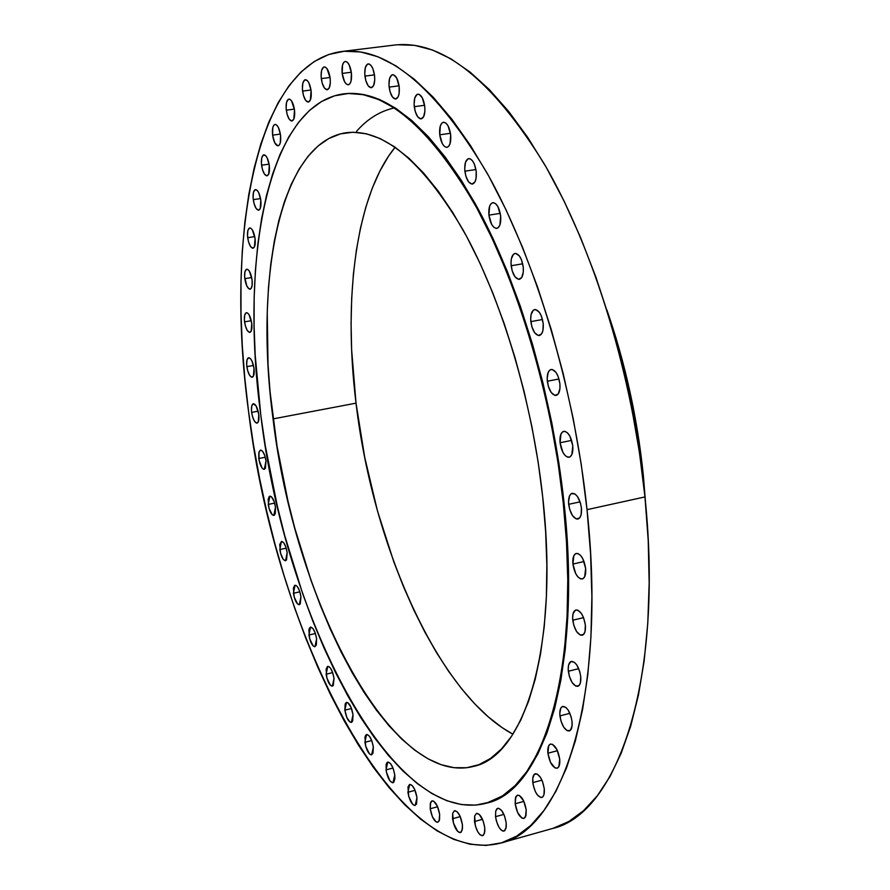 <?xml version="1.0" encoding="UTF-8"?>
<svg xmlns="http://www.w3.org/2000/svg" width="890" height="890" viewBox="0 0 890 890"><rect width="100%" height="100%" fill="white"/><g stroke="black" fill="none" stroke-linecap="round" stroke-linejoin="round"><path stroke-width="1.33" d="M568.666 504.33C568.187 498.022 569.378 494.339 572.203 493.282C576.72 493.683 579.79 498.6 581.426 508.034L580.425 502.961L577.443 496.509L574.929 493.939L571.324 493.639L569.556 495.83L568.521 501.882L569.656 509.358L572.604 515.766L576.364 518.981L579.69 517.88L581.092 514.865L581.426 508.034C581.882 514.342 580.703 518.013 577.899 519.059C573.36 518.659 570.29 513.753 568.666 504.33L580.069 501.849L568.666 504.33M572.771 445.857L569.934 436.222L567.564 432.918L565.017 431.361L562.691 431.784L560.934 434.098L560.055 442.764C559.576 436.222 560.811 432.418 563.748 431.339C568.176 431.728 571.191 436.567 572.771 445.857L572.771 445.857C573.238 452.376 572.014 456.181 569.099 457.249C564.638 456.859 561.623 452.031 560.055 442.764L562.869 452.309L565.217 455.613L567.742 457.204L570.078 456.837L571.858 454.556L572.771 445.857M571.647 440.383L560.055 442.764L571.647 440.383M547.317 381.232C546.827 374.49 548.095 370.563 551.11 369.461C555.438 369.839 558.364 374.59 559.899 383.701L558.063 376.248L555.939 372.309L552.201 369.461L549.898 370.006L548.162 372.432L547.161 378.728L548.318 386.271L551.233 392.534L554.948 395.427L558.219 393.959L559.943 388.596L559.899 383.701C560.366 390.443 559.109 394.348 556.105 395.438C551.767 395.049 548.83 390.31 547.317 381.232L558.998 378.984L547.317 381.232M530.829 321.624C530.329 314.693 531.619 310.677 534.701 309.564C538.895 309.943 541.721 314.582 543.2 323.482L541.376 316.072L539.273 312.223L535.591 309.542L533.332 310.209L531.085 314.593L530.674 319.121L531.82 326.641L534.712 332.804L538.372 335.53L541.576 333.895L542.922 330.568L543.2 323.482C543.679 330.413 542.388 334.429 539.329 335.53C535.124 335.141 532.298 330.502 530.829 321.624L542.488 319.521L530.829 321.624M511.149 265.743C510.638 258.656 511.939 254.551 515.054 253.428C519.081 253.817 521.807 258.345 523.231 267.022L521.429 259.68L519.36 255.919L515.755 253.405L513.552 254.173L511.372 258.667L510.982 263.229L512.139 270.716L514.965 276.757L518.547 279.327L521.685 277.535L523.298 271.951L523.231 267.022C523.721 274.109 522.419 278.203 519.337 279.304C515.288 278.915 512.551 274.398 511.149 265.743L522.697 263.796L511.149 265.743M500.658 215.925L497.922 206.669L495.708 203.754L493.349 202.653L491.213 203.51L489.622 206.18L488.91 215.146C488.399 207.96 489.7 203.799 492.804 202.675C496.676 203.065 499.29 207.481 500.658 215.925L500.658 215.925C501.159 223.123 499.869 227.273 496.776 228.374C492.893 227.985 490.279 223.579 488.91 215.146L491.614 224.325L493.817 227.25L496.164 228.396L498.3 227.595L499.913 224.936L500.658 215.925M500.258 213.355L488.91 215.146L500.258 213.355M464.869 171.18C464.335 163.916 465.615 159.722 468.696 158.609C472.39 158.998 474.893 163.304 476.217 171.514L474.47 164.372L472.501 160.801L470.232 158.854L468.018 158.809L465.514 162.236L464.691 168.711L465.826 176.053L468.541 181.816L471.923 184.085L474.848 182.061L476.039 178.59L476.217 171.514C476.728 178.779 475.46 182.962 472.39 184.063C468.685 183.663 466.182 179.38 464.869 171.18L475.928 169.534L464.869 171.18M450.674 134.791L448.059 125.857L445.968 123.132L443.765 122.197L441.785 123.187L440.328 125.924L439.738 134.813C439.193 127.526 440.439 123.321 443.476 122.219C446.991 122.609 449.394 126.803 450.674 134.791L450.674 134.791C451.197 142.077 449.951 146.26 446.947 147.351C443.409 146.961 441.006 142.778 439.738 134.813L442.319 143.668L444.399 146.405L446.591 147.373L448.582 146.438L450.051 143.713L450.674 134.791M450.462 133.3L439.738 134.813L450.462 133.3M414.262 106.689C413.716 99.413 414.918 95.241 417.866 94.151C421.226 94.54 423.529 98.623 424.764 106.4L422.216 97.644L419.123 94.329L417.076 94.407L414.796 97.9L414.095 104.275L415.196 111.395L417.755 116.89L420.903 118.926L423.596 116.79L424.908 111.172L424.764 106.4C425.298 113.664 424.096 117.836 421.17 118.904C417.799 118.515 415.497 114.432 414.262 106.689L424.619 105.287L414.262 106.689M389.13 87.109C388.563 79.911 389.72 75.772 392.579 74.704C395.783 75.094 397.986 79.076 399.187 86.653L396.706 78.075L393.736 74.871L391.767 74.983L389.586 78.454L388.952 84.739L390.043 91.737L392.523 97.099L395.549 99.046L398.108 96.899L399.12 93.472L399.187 86.653C399.743 93.85 398.587 97.978 395.75 99.035C392.534 98.634 390.332 94.663 389.13 87.109L399.087 85.818L389.13 87.109M364.922 76.106C364.355 69.008 365.456 64.925 368.204 63.88C371.264 64.28 373.388 68.163 374.568 75.55L372.966 68.931L371.241 65.715L369.283 64.035L367.403 64.169L365.334 67.596L364.744 73.781L365.823 80.634L368.215 85.874L371.13 87.754L373.578 85.618L374.734 80.156L374.568 75.55C375.124 82.648 374.022 86.719 371.286 87.743C368.226 87.353 366.101 83.471 364.922 76.106L374.479 74.882L364.922 76.106M351.405 72.847L349.058 64.636L347.245 62.189L345.365 61.432L343.707 62.445L342.528 65.081L342.172 73.414C341.593 66.45 342.628 62.456 345.276 61.432C348.201 61.822 350.248 65.626 351.405 72.847L351.405 72.847C351.973 79.822 350.938 83.805 348.301 84.806C345.376 84.416 343.329 80.623 342.172 73.414L344.497 81.569L346.288 84.016L348.157 84.817L349.826 83.838L351.027 81.224L351.405 72.847M351.328 72.257L342.172 73.414L351.328 72.257M321.279 78.609C320.7 71.79 321.679 67.896 324.205 66.906C327.019 67.295 329 71.022 330.146 78.098L327.008 68.663L325.195 67.062L323.471 67.173L321.59 70.455L321.09 76.373L322.147 82.948L324.383 87.988L327.075 89.79L329.311 87.743L330.335 82.514L330.146 78.098C330.713 84.917 329.734 88.811 327.22 89.779C324.394 89.389 322.414 85.663 321.279 78.609L330.057 77.497L321.279 78.609M302.578 91.091C301.999 84.45 302.911 80.656 305.337 79.7C308.04 80.089 309.965 83.749 311.099 90.702L308.863 82.803L307.184 80.445L304.636 79.944L302.845 83.137L302.389 88.911L303.423 95.341L305.593 100.292L308.185 102.083L310.332 100.114L311.099 90.702C311.667 97.344 310.743 101.126 308.341 102.072C305.626 101.683 303.701 98.022 302.578 91.091L310.999 90.001L302.578 91.091M286.291 110.182C285.712 103.73 286.58 100.036 288.883 99.113C291.508 99.502 293.389 103.118 294.512 109.96L291.542 100.87L289.851 99.279L288.249 99.346L286.524 102.417L286.113 108.046L287.125 114.354L289.239 119.216L291.742 121.018L293.8 119.138L294.512 109.96C295.079 116.412 294.212 120.094 291.92 121.007C289.283 120.617 287.414 117.002 286.291 110.182L294.39 109.114L286.291 110.182M280.539 135.124L278.414 127.515L276.834 125.19L275.21 124.389L273.786 125.234L272.796 127.57L272.596 135.147C272.017 128.883 272.829 125.301 275.032 124.411C277.591 124.8 279.427 128.371 280.539 135.124L280.539 135.124C281.107 141.388 280.294 144.959 278.103 145.838C275.544 145.448 273.708 141.877 272.596 135.147L274.699 142.7L277.891 145.86L279.315 145.048L280.317 142.734L280.539 135.124M280.394 134.078L272.596 135.147L280.394 134.078M261.571 165.217C261.004 159.143 261.771 155.683 263.874 154.816C266.366 155.205 268.179 158.754 269.292 165.44L267.211 157.942L265.665 155.628L263.362 154.994L261.76 157.83L261.393 163.17L262.372 169.234L264.386 173.984L266.744 175.842L268.669 174.151L269.292 165.44C269.859 171.514 269.091 174.974 267 175.82C264.497 175.43 262.684 171.892 261.571 165.217L269.103 164.149L261.571 165.217M253.272 199.649C252.704 193.764 253.428 190.404 255.441 189.57C257.9 189.97 259.68 193.497 260.803 200.139L258.756 192.741L257.243 190.427L254.996 189.726L253.439 192.44L253.094 197.647L254.062 203.599L256.031 208.316L258.334 210.207L260.214 208.627L260.803 200.139C261.36 206.024 260.637 209.373 258.634 210.196C256.175 209.795 254.384 206.28 253.272 199.649L260.559 198.57L253.272 199.649M247.687 237.697C247.131 232.001 247.821 228.752 249.745 227.94C252.17 228.341 253.939 231.856 255.063 238.487L252.337 229.843L250.802 228.196L249.367 228.062L247.843 230.655L247.509 235.728L248.466 241.591L250.402 246.285L252.671 248.221L254.507 246.753L255.063 238.487C255.619 244.183 254.941 247.42 253.016 248.221C250.591 247.821 248.811 244.305 247.687 237.697L254.763 236.595L247.687 237.697M244.806 278.659C244.249 273.141 244.895 269.982 246.753 269.203C249.156 269.614 250.936 273.13 252.07 279.749L249.367 271.172L247.865 269.492L246.452 269.303L244.95 271.773L244.617 276.723L246.764 285.857L248.978 288.883L251.002 288.649L252.17 285.223L252.07 279.749C252.615 285.278 251.959 288.416 250.112 289.183C247.698 288.772 245.929 285.267 244.806 278.659L251.692 277.535L244.806 278.659M244.55 321.857C244.005 316.495 244.628 313.436 246.408 312.69C248.811 313.102 250.591 316.629 251.737 323.27L249.066 314.726L247.576 313.013L246.174 312.746L244.694 315.105L244.361 319.955L245.306 325.662L247.197 330.346L249.4 332.404L251.191 331.158L251.737 323.27C252.27 328.621 251.648 331.67 249.868 332.415C247.465 332.003 245.685 328.477 244.55 321.857L251.292 320.7L244.55 321.857M246.853 366.636C246.319 361.429 246.908 358.459 248.644 357.724C251.058 358.147 252.849 361.696 254.006 368.382L252.059 361.207L250.613 358.815L248.477 357.769L246.997 360.016L246.675 364.755L247.609 370.418L249.478 375.113L251.681 377.249L253.461 376.114L254.006 368.382C254.529 373.589 253.939 376.548 252.215 377.271C249.801 376.848 248.01 373.299 246.853 366.636L253.472 365.456L246.853 366.636M251.636 412.393C251.102 407.32 251.681 404.438 253.361 403.715C255.797 404.149 257.611 407.731 258.79 414.462L256.142 405.94L253.272 403.737L251.781 405.873L251.458 410.535L252.382 416.153L254.251 420.87L256.454 423.084L258.233 422.049L258.79 414.462C259.302 419.535 258.734 422.416 257.054 423.128C254.618 422.694 252.805 419.112 251.636 412.393L258.156 411.169L251.636 412.393M258.79 458.517L258.823 452.676L260.481 450.051C262.951 450.485 264.786 454.111 265.988 460.931L264.686 455.368L262.606 451.286L260.447 450.051L258.957 452.087L259.101 460.408L262.149 468.118L263.618 469.319L265.409 468.396L265.988 460.931L264.297 469.375C261.827 468.93 259.991 465.314 258.79 458.517L265.253 457.238L258.79 458.517M268.224 504.419L269.881 496.142C272.385 496.587 274.265 500.269 275.488 507.178L274.187 501.604L271.339 496.653L269.314 496.42L268.146 499.346L268.969 508.179L272.351 514.909L274.376 515.177L275.299 513.563L275.488 507.178L273.842 515.443C271.317 514.987 269.447 511.305 268.224 504.419L274.654 503.095L268.224 504.419M279.816 549.53L281.44 541.409C284.01 541.865 285.924 545.615 287.181 552.634L285.868 547.038L283.754 542.811L281.552 541.387L279.738 544.48L280.561 553.291L283.209 559.309L285.412 560.767L286.558 559.91L287.181 552.634L285.557 560.745C282.976 560.277 281.062 556.528 279.816 549.53L286.235 548.151L279.816 549.53M293.422 593.252L295.046 585.264C297.683 585.742 299.652 589.558 300.942 596.712L299.618 591.071L297.471 586.766L295.936 585.386L294.59 585.464L293.366 588.234L294.178 597.045L297.638 604.032L299.107 604.722L300.286 603.921L300.942 596.712L299.318 604.688C296.67 604.21 294.712 600.394 293.422 593.252L299.863 591.817L293.422 593.252M308.919 635.015L310.532 627.127C313.258 627.617 315.282 631.511 316.606 638.82L315.271 633.124L313.08 628.718L310.788 627.094L309.598 627.862L308.875 629.998L309.675 638.831L313.202 645.973L314.704 646.73L316.339 645.083L316.606 638.82L314.993 646.696C312.257 646.196 310.232 642.302 308.919 635.015L315.405 633.513L308.919 635.015M326.118 674.197L327.754 666.376C330.568 666.877 332.66 670.871 334.028 678.336L332.671 672.584L330.446 668.067L328.833 666.554L327.42 666.51L326.107 669.169L326.886 678.047L330.49 685.356L332.037 686.179L333.283 685.489L334.028 678.336L332.393 686.145C329.578 685.634 327.487 681.651 326.118 674.197L332.693 672.618L326.118 674.197M353.019 714.648L350.938 707.038L347.69 702.599L346.232 702.499L345.175 703.901L344.864 710.164L346.522 702.388C349.436 702.9 351.606 706.994 353.019 714.648L351.361 722.402C348.424 721.879 346.266 717.796 344.864 710.164L346.911 717.718L350.148 722.179L351.617 722.313L352.685 720.922L353.019 714.648M351.528 708.507L344.864 710.164L351.528 708.507M364.911 742.282L366.602 734.517C369.65 735.04 371.887 739.234 373.344 747.077L371.942 741.148L369.584 736.408L367.08 734.484L365.745 735.107L364.933 737.187L365.701 746.243L369.495 753.908L371.141 754.865L372.966 753.396L373.344 747.077L371.653 754.831C368.605 754.297 366.357 750.103 364.911 742.282L371.72 740.547L364.911 742.282M386.015 769.872L387.762 762.085C390.933 762.619 393.269 766.913 394.76 774.968L393.336 768.938L390.91 764.076L388.307 762.051L386.928 762.641L386.071 764.721L386.338 771.875L389.842 780.708L392.434 782.766L393.836 782.199L394.904 778.639L394.76 774.968L393.024 782.744C389.842 782.188 387.506 777.904 386.015 769.872L393.002 768.048L386.015 769.872M585.631 568.354L582.805 558.72L580.447 555.282L577.899 553.513L575.574 553.691L573.816 555.76L572.915 564.071C572.448 557.997 573.572 554.448 576.286 553.413C580.836 553.825 583.951 558.798 585.631 568.354L585.631 568.354C586.087 574.417 584.964 577.966 582.271 578.978C577.699 578.567 574.573 573.594 572.915 564.071L575.708 573.616L578.044 577.065L580.58 578.867L582.917 578.745L584.697 576.709L585.631 568.354M584.04 561.512L572.915 564.071L584.04 561.512M572.76 620.23C572.303 614.389 573.36 610.963 575.952 609.962C580.502 610.384 583.64 615.402 585.353 625.025L583.551 617.638L581.426 613.522L577.699 610.106L575.396 610.162L573.071 613.711L572.615 617.849L573.739 625.169L576.631 631.644L580.347 635.093L583.629 634.359L585.019 631.577L585.353 625.025C585.798 630.854 584.741 634.27 582.171 635.26C577.599 634.826 574.462 629.82 572.76 620.23L583.54 617.627L572.76 620.23M568.332 671.26C567.876 665.642 568.877 662.338 571.335 661.381C575.852 661.815 578.978 666.855 580.725 676.489L579.746 671.572L576.854 665.075L574.417 662.305L570.913 661.526L568.632 664.897L568.187 668.924L569.3 676.144L572.148 682.597L575.808 686.134L579.034 685.556L580.402 682.897L580.725 676.489C581.17 682.107 580.169 685.389 577.721 686.346C573.193 685.901 570.056 680.872 568.332 671.26L578.723 668.657L568.332 671.26M559.91 715.905C559.454 710.487 560.4 707.316 562.736 706.393C567.175 706.849 570.279 711.889 572.036 721.49L571.069 716.639L568.243 710.187L565.851 707.383L562.424 706.493L560.745 708.218L559.766 713.624L560.867 720.711L563.659 727.13L567.241 730.735L570.401 730.29L572.07 725.906L572.036 721.49C572.47 726.896 571.536 730.067 569.222 730.99C564.75 730.512 561.657 725.484 559.91 715.905L569.889 713.324L559.91 715.905M559.71 759.07L557.051 749.825L552.49 744.318L550.332 744.118L548.707 745.753L547.906 753.229C547.461 748.001 548.34 744.941 550.554 744.051C554.893 744.529 557.952 749.536 559.71 759.07L559.71 759.07C560.144 764.299 559.265 767.347 557.062 768.237C552.701 767.736 549.653 762.741 547.906 753.229L550.532 762.407L555.071 767.948L557.229 768.181L558.875 766.59L559.71 759.07M557.452 750.693L547.906 753.229L557.452 750.693M532.81 782.622C532.365 777.56 533.188 774.6 535.291 773.733C539.507 774.244 542.5 779.206 544.246 788.629L542.566 781.665L540.619 777.638L537.215 774.033L534.267 774.345L532.743 778.439L533.166 784.924L535.368 791.644L537.493 795.126L540.875 797.54L542.744 796.917L543.979 794.559L544.246 788.629C544.68 793.68 543.857 796.639 541.765 797.485C537.527 796.973 534.545 792.011 532.81 782.622L541.932 780.141L532.81 782.622M526.212 809.856L523.676 800.922L519.393 795.471L517.379 795.193L515.866 796.683L515.165 803.781L515.399 797.918L517.49 795.159C521.573 795.682 524.477 800.577 526.212 809.856L525.968 815.696L523.887 818.444C519.793 817.91 516.879 813.026 515.165 803.781L517.668 812.637L521.929 818.11L523.954 818.422L525.478 816.976L526.212 809.856M523.887 801.378L515.165 803.781L523.887 801.378M495.541 816.675L495.741 810.968L497.733 808.287C501.66 808.821 504.474 813.638 506.176 822.738L504.574 816.052L501.704 810.601L498.556 808.242L496.831 808.821L495.719 811.057L495.541 816.675L496.42 821.125L498.934 827.188L501.037 829.936L503.106 831.138L504.853 830.604L506.254 826.754L506.176 822.738L505.965 828.434L503.985 831.104C500.047 830.559 497.232 825.753 495.541 816.675L503.896 814.372L495.541 816.675M474.492 821.526L474.67 815.941L476.562 813.327C480.333 813.872 483.059 818.6 484.727 827.5L483.159 820.947L479.354 814.439L476.473 813.36L474.648 816.019L475.349 825.876L477.785 831.827L479.81 834.52L481.813 835.71L483.481 835.187L484.816 831.427L484.727 827.5L484.538 833.073L482.658 835.677C478.865 835.12 476.15 830.403 474.492 821.526L482.502 819.312L474.492 821.526M452.543 818.711L452.699 813.226L454.523 810.668C458.128 811.213 460.753 815.841 462.388 824.54L460.052 816.152L457.182 811.758L454.412 810.701L452.676 813.315L453.399 822.972L457.705 831.438L459.629 832.584L461.22 832.072L462.489 828.39L462.388 824.54L462.233 830.014L460.419 832.562C456.793 831.994 454.167 827.377 452.543 818.711L460.252 816.597L452.543 818.711M407.898 792.245L409.7 784.413C413.016 784.958 415.441 789.363 416.987 797.629L414.762 789.586L412.092 785.414L409.545 784.468L407.965 787.038L408.71 796.35L412.749 804.415L414.518 805.483L416.52 804.082L416.987 797.629L415.174 805.45C411.859 804.894 409.433 800.499 407.898 792.245L415.085 790.331L407.898 792.245M439.649 814.372L437.379 806.162L433.664 801.134L431.95 800.866L430.693 802.224L430.204 808.754L430.326 803.336L432.084 800.833C435.544 801.378 438.069 805.895 439.649 814.372L439.526 819.779L437.78 822.282C434.309 821.715 431.784 817.209 430.204 808.754L432.451 816.898L436.145 821.948L437.869 822.249L439.137 820.925L439.649 814.372M437.635 806.74L430.204 808.754L437.635 806.74M394.337 107.924C379.986 111.128 367.403 118.915 356.59 131.286M563.281 503.161C581.626 669.113 542.744 791.588 485.851 803.325C391.789 827.255 284.31 614.323 260.826 415.352L255.196 355.321L254.095 326.051L254.162 297.538L255.43 269.993L257.9 243.615L261.604 218.629L266.544 195.244L272.718 173.695L280.116 154.215L288.727 137.027L298.517 122.364L309.453 110.46L321.479 101.549L334.518 95.82L348.48 93.472L363.265 94.674L378.751 99.547L394.771 108.213L411.18 120.706L427.79 137.016L444.399 157.085L460.786 180.792L476.751 207.926L492.036 238.22L506.443 271.328L519.749 306.861L531.731 344.341L542.221 383.267L551.066 423.095L558.119 463.245L563.281 503.161L566.518 542.277L567.776 580.035L567.097 615.969L564.505 649.589L560.099 680.527L553.981 708.44L546.271 733.06L537.115 754.208L526.691 771.741L515.154 785.581L502.683 795.738L489.444 802.224L475.605 805.127L461.332 804.571L446.78 800.7L432.095 793.669L417.41 783.667L402.847 770.896L388.53 755.554L374.557 737.855L361.017 718.008L348.012 696.214L335.608 672.684L323.871 647.631L312.88 621.242L302.678 593.719L284.856 536.036L277.346 506.254L265.287 445.723L260.826 415.352C239.365 257.766 268.346 104.241 343.462 93.895C384.524 89.234 428.023 125.568 473.981 202.92C517.168 280.027 551.733 394.57 563.281 503.161L564.049 502.995L563.281 503.161M485.984 803.292L486.541 803.147C543.456 791.399 582.383 668.924 564.049 502.995C552.501 394.426 517.936 279.905 474.737 202.798C428.769 125.468 385.248 89.134 344.174 93.806L343.618 93.873M395.127 147.228C355.944 195.388 342.973 297.761 356.022 403.159L273.052 418.901C253.928 277.424 280.417 141.899 346.355 132.699C383.212 128.427 422.127 160.845 463.078 229.976C501.548 298.773 532.276 400.522 542.733 497.199C559.376 645.372 524.978 756.1 473.547 766.412C390.755 787.694 294.034 598.202 273.052 418.901L356.022 403.159L351.617 349.559L351.083 323.448L351.695 298.05L353.452 273.541L356.389 250.123L360.495 227.985L365.768 207.326L372.198 188.357L379.785 171.269L388.474 156.273L395.127 147.228M643.37 475.716L642.747 476.851L643.37 475.716C637.496 418.422 625.325 363.142 606.858 309.887L616.091 338.3L625.336 371.953L633.024 406.385L639.065 441.128L643.37 475.716L645.506 502.438L643.37 475.716M587.033 509.659C607.136 694.856 563.248 829.78 500.525 843.13C393.747 869.975 274.743 631.377 248.566 411.503C224.591 236.673 256.12 63.145 341.649 51.52C387.25 46.458 435.777 87.053 487.219 173.328C535.58 259.502 574.328 388.062 587.033 509.659L644.972 496.932L587.033 509.659L590.593 553.947L591.883 596.634L590.927 637.14L587.789 674.954L582.572 709.608L575.407 740.725L566.463 768.048L555.905 791.344L543.946 810.49L530.763 825.431L516.578 836.188L501.582 842.819L485.973 845.444L469.931 844.21L453.622 839.315L437.224 830.948L420.87 819.334L404.716 804.716L388.852 787.327L373.422 767.403L358.503 745.175L344.196 720.889L330.568 694.756L317.697 667.01L305.648 637.863L294.468 607.525L284.233 576.186L274.966 544.057L266.733 511.338L259.557 478.208L253.494 444.867L248.566 411.503L244.817 378.317L242.28 345.498L241.001 313.247L240.979 281.785L242.269 251.325L244.872 222.077L248.822 194.287L254.128 168.188L260.803 144.024L268.836 122.075L278.225 102.584L288.95 85.818L300.965 72.046L314.226 61.532L328.644 54.524L344.152 51.264L360.628 51.954L377.939 56.771L395.916 65.86L414.373 79.299L433.118 97.11L451.909 119.238L470.499 145.548L488.621 175.853L506.032 209.829L522.452 247.109L537.616 287.214L551.277 329.623L563.225 373.722L573.26 418.878L581.237 464.424L587.033 509.659M500.58 843.119L552.067 828.612C617.304 814.484 664.029 680.116 644.972 496.932C632.968 376.626 594.064 249.701 544.747 164.717C492.237 79.644 442.252 39.75 394.793 45.023L341.749 51.509M553.168 828.301L568.799 821.515L583.618 810.645L597.435 795.638L610.028 776.492L621.187 753.252L630.721 726.051L638.442 695.101L644.182 660.692L647.787 623.189L649.166 583.039L648.231 540.753L644.972 496.932L639.398 452.176L631.566 407.153L621.598 362.53L609.65 318.965L595.888 277.102L580.558 237.508L563.904 200.717L546.182 167.209L527.67 137.327L508.646 111.395L489.355 89.612L470.076 72.09L451.041 58.896L432.462 50.007L414.518 45.334L397.407 44.756M642.057 471.377C637.184 426.755 628.385 382.911 615.669 339.858C628.385 382.911 637.184 426.755 642.057 471.377M512.929 734.194L502.071 727.586L488.287 716.884L474.726 703.845L461.498 688.649L448.705 671.449L436.423 652.459L424.741 631.856L413.716 609.806L403.415 586.499L393.903 562.113L377.449 510.838L364.722 457.382L356.022 403.159C372.654 545.581 438.425 694.378 512.929 734.194M542.733 497.199L538.139 462.055L531.909 426.711L524.143 391.656L514.943 357.38L504.441 324.316L492.793 292.932L480.166 263.596L466.749 236.684L452.732 212.476L438.303 191.216L423.64 173.105L408.955 158.253L394.404 146.739L380.152 138.584L366.335 133.767L353.108 132.221L340.57 133.845L328.833 138.517L317.964 146.06L308.051 156.317L299.14 169.1L291.286 184.208L284.5 201.452L278.815 220.609L274.254 241.479L270.805 263.863L268.469 287.559L267.234 312.368L268.035 364.555L270.026 391.544L277.079 446.435L288.004 501.304L294.835 528.293L311.033 580.491L320.311 605.345L330.301 629.141L340.959 651.669L352.206 672.762L363.988 692.242L376.214 709.909L388.819 725.573L401.713 739.056L414.784 750.192L427.934 758.769L441.04 764.666L454 767.692L466.66 767.736L478.898 764.677L490.568 758.436L501.515 748.946L511.605 736.219L520.683 720.266L528.615 701.164L535.268 679.059L540.508 654.128L544.235 626.593L546.382 596.778L546.861 564.994L545.648 531.664L542.733 497.199M486.407 803.181L503.373 795.549L515.855 785.392L527.403 771.541L537.838 754.019L546.994 732.87L554.704 708.251L560.834 680.338L565.25 649.411L567.842 615.78L568.532 579.868L567.275 542.099L564.049 502.995L558.875 463.089L551.833 422.939L542.989 383.112L532.498 344.196L520.505 306.716L507.211 271.194L492.804 238.097L477.507 207.804L461.543 180.681L445.145 156.985L428.535 136.915L411.914 120.606L395.505 108.113L379.463 99.458L363.977 94.574L349.18 93.372L344.007 93.828"/></g></svg>
